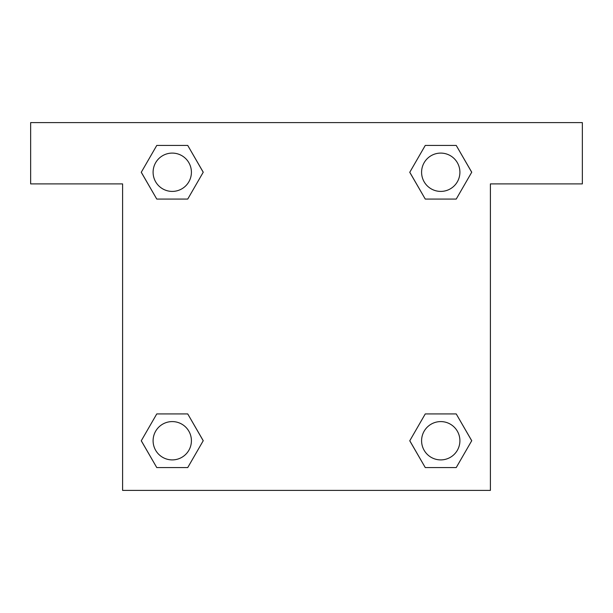 <?xml version="1.0" encoding="UTF-8"?>
<svg xmlns="http://www.w3.org/2000/svg" width="613" height="613" viewBox="0 0 613 613"><rect width="100%" height="100%" fill="white"/><g stroke="black" fill="none" stroke-linecap="round" stroke-linejoin="round"><path stroke-width="0.92" d="M431.598 199.072L456.233 199.072L425.261 199.072L409.783 172.253L425.261 145.434L456.233 145.434L471.711 172.253L456.233 199.072L425.261 199.072L431.598 199.072L425.261 199.072L409.745 172.276M156.767 199.072L187.739 199.072L156.767 199.072L141.289 172.253L156.767 145.434L187.739 145.434L203.217 172.253L187.739 199.072L156.767 199.072L141.251 172.276M181.402 413.928L156.767 413.928L187.739 413.928L203.217 440.747L187.739 467.566L156.767 467.566L141.289 440.747L156.767 413.928L187.739 413.928L181.402 413.928L187.739 413.928L203.255 440.724M456.233 413.928L425.261 413.928L456.233 413.928L471.711 440.747L456.233 467.566L425.261 467.566L409.783 440.747L425.261 413.928L456.233 413.928L471.749 440.724M582.35 122.6L30.65 122.6L30.65 183.9L122.6 183.9L122.6 490.4L490.4 490.4L490.4 183.9L582.35 183.9L582.35 122.6M187.739 145.434L156.767 145.434L187.739 145.434L203.255 172.23M156.767 467.566L187.739 467.566L156.767 467.566L141.251 440.77M425.261 467.566L456.233 467.566L425.261 467.566L409.745 440.77M456.233 145.434L425.261 145.434L456.233 145.434L471.749 172.23M459.903 440.747A19.156 19.156 0 0 0 431.169 424.158A19.156 19.156 0 0 0 431.169 457.336A19.156 19.156 0 0 0 459.903 440.747M191.409 440.747A19.156 19.156 0 0 0 162.675 424.158A19.156 19.156 0 0 0 162.675 457.336A19.156 19.156 0 0 0 191.409 440.747M459.903 172.253A19.156 19.156 0 0 0 431.169 155.664A19.156 19.156 0 0 0 431.169 188.842A19.156 19.156 0 0 0 459.903 172.253M191.409 172.253A19.156 19.156 0 0 0 162.675 155.664A19.156 19.156 0 0 0 162.675 188.842A19.156 19.156 0 0 0 191.409 172.253M425.261 413.928L431.598 413.928M187.739 199.072L181.402 199.072"/></g></svg>

